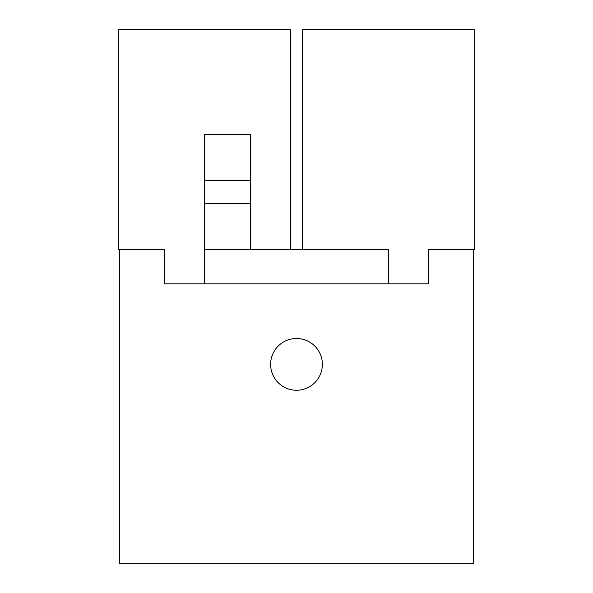 <?xml version="1.0" encoding="UTF-8"?>
<svg xmlns="http://www.w3.org/2000/svg" width="593" height="593" viewBox="0 0 593 593"><rect width="100%" height="100%" fill="white"/><g stroke="black" fill="none" stroke-linecap="round" stroke-linejoin="round"><path stroke-width="0.89" d="M388.519 283.847L204.481 283.847L204.481 249.342L388.519 249.342L388.519 283.847L428.776 283.847L428.776 249.342L446.41 249.342L428.776 249.342M270.623 364.361A25.877 25.877 0 0 1 296.5 338.484A25.877 25.877 0 0 1 322.377 364.361A25.877 25.877 0 0 1 296.5 390.246A25.877 25.877 0 0 1 270.623 364.361M204.481 283.847L164.224 283.847L164.224 249.342L119.363 249.342L119.363 563.35L473.637 563.35L473.637 249.342L446.41 249.342M119.363 249.342L118.215 249.342L118.215 29.65L290.748 29.65L290.748 249.342M302.252 249.342L302.252 29.65L474.785 29.65L474.785 249.342L473.637 249.342M164.224 249.342L146.59 249.342M204.481 249.342L204.481 134.322L250.491 134.322L250.491 249.342M204.481 203.332L250.491 203.332M204.481 180.331L250.491 180.331"/></g></svg>
